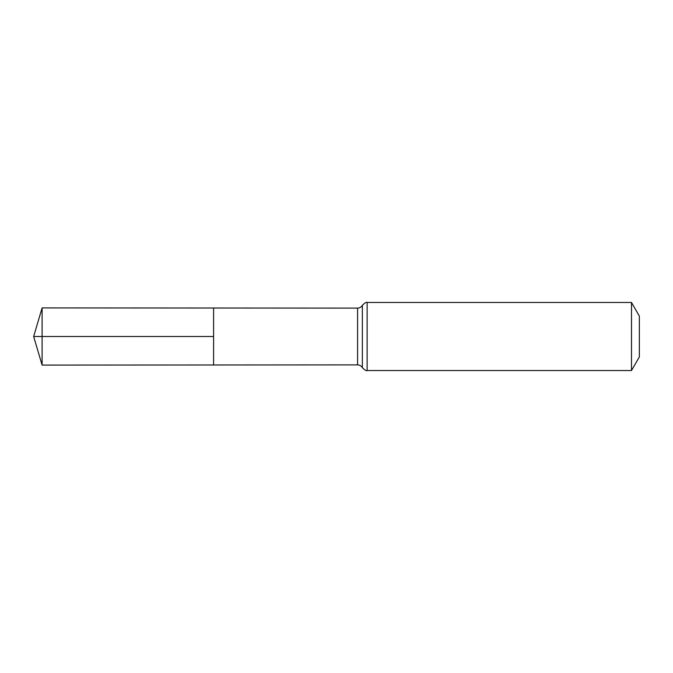<?xml version="1.0" encoding="UTF-8"?>
<svg xmlns="http://www.w3.org/2000/svg" width="673" height="673" viewBox="0 0 673 673"><rect width="100%" height="100%" fill="white"/><g stroke="black" fill="none" stroke-linecap="round" stroke-linejoin="round"><path stroke-width="1.01" d="M213.593 336.5L213.593 308.024L42.105 307.914L42.105 365.086L213.593 364.976L213.593 308.024L357.582 308.116L357.582 364.884L213.593 364.976L213.593 336.5M631.493 302.471L631.493 370.529L639.35 356.917L639.35 316.083L631.493 302.471L367.122 302.471C366.566 301.849 364.976 302.791 362.352 305.29C361.275 307.098 359.685 308.041 357.582 308.116M42.105 365.086L33.65 336.5L213.593 336.5L42.105 336.5M631.493 370.529L367.122 370.529L367.122 302.471M367.122 370.529C366.566 371.151 364.976 370.209 362.352 367.71L362.352 305.29M362.352 367.71C361.275 365.902 359.685 364.959 357.582 364.884M33.65 336.5L42.105 307.914"/></g></svg>
